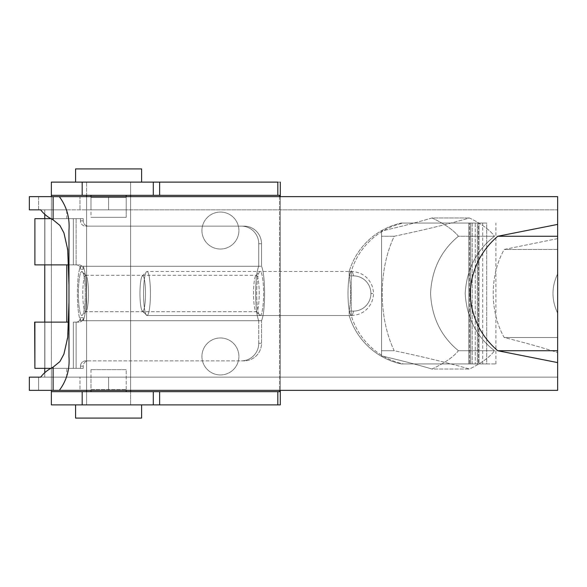 <?xml version="1.0" encoding="UTF-8"?>
<svg xmlns="http://www.w3.org/2000/svg" width="587" height="587" viewBox="0 0 587 587"><rect width="100%" height="100%" fill="white"/><g stroke="black" fill="none" stroke-linecap="round" stroke-linejoin="round"><path stroke-width="0.44" stroke-dasharray="2.94 2.2" d="M557.65 196.645L38.595 196.645L79.979 196.645L79.979 209.852L79.979 196.645L108.595 196.645L108.595 209.852L38.595 209.852L38.595 196.645L29.35 196.645L38.595 196.645L38.595 209.852L29.35 209.852L557.65 209.852L557.65 238.593L504.204 249.475C489.521 275.413 489.609 311.741 504.204 337.525C524.683 342.625 542.498 347.629 557.65 352.538L557.65 377.147L38.595 377.147L38.595 390.355L29.35 390.355L38.595 390.355L38.595 377.147L557.65 377.147L557.65 390.355L108.595 390.355L108.595 377.147L108.595 390.355L79.979 390.355L79.979 377.147L79.979 390.355L38.595 390.355L557.65 390.355L557.65 209.852L40.672 209.852L557.65 209.852L108.595 209.852L108.595 196.645L557.65 196.645L557.65 224.403L497.717 236.268M458.425 350.733C440.984 336.373 431.694 317.237 430.55 293.339C431.783 269.587 441.072 250.561 458.425 236.268L494.54 236.268C476.446 250.253 466.658 269.294 465.197 293.39C466.614 317.604 476.395 336.718 494.54 350.733L458.425 350.733L494.54 350.733C476.395 336.718 466.614 317.604 465.197 293.39C466.658 269.294 476.446 250.253 494.54 236.268C489.859 229.965 481.501 223.867 469.468 217.975C449.187 223.867 424.108 229.965 394.222 236.268C378.292 269.712 378.197 317.09 394.222 350.733C424.108 357.035 449.187 363.133 469.468 369.025C481.501 363.133 489.859 357.035 494.54 350.733C489.859 357.035 481.501 363.133 469.468 369.025C449.187 363.133 424.108 357.035 394.222 350.733L381.55 350.733L381.55 355.927C400.95 360.411 417.761 364.776 431.973 369.025C417.761 364.776 400.95 360.411 381.543 355.927L381.55 350.733L394.222 350.733C378.197 317.09 378.292 269.712 394.222 236.268C424.108 229.965 449.187 223.867 469.468 217.975C481.501 223.867 489.859 229.965 494.54 236.268L458.425 236.268C453.362 229.957 444.55 223.86 431.981 217.975L469.468 217.975L431.981 217.975C444.55 223.86 453.362 229.957 458.418 236.268C441.072 250.561 431.783 269.587 430.55 293.339C431.694 317.237 440.984 336.373 458.425 350.733C453.362 357.043 444.55 363.14 431.981 369.025L469.468 369.025L431.981 369.025C444.55 363.14 453.362 357.043 458.418 350.733M53.124 367.132L60.395 360.895L64.519 352.479L68.07 333.915L68.972 294.769M68.972 292.069L68.063 253.026L64.511 234.507L60.395 226.105L53.124 219.868M431.973 217.975C417.761 222.224 400.95 226.589 381.543 231.073L381.55 236.268L394.222 236.268L381.55 236.268L381.55 350.733L381.55 231.073L381.55 355.927L381.55 231.073C400.95 226.589 417.761 222.224 431.973 217.975M90.985 377.147L126.205 377.147L90.985 377.147L126.205 377.147L90.985 377.147L90.985 389.474L126.205 389.474L90.985 389.474L90.985 377.147M44.759 377.147L66.771 377.147L44.759 377.147L66.771 377.147L44.759 377.147L44.759 372.752L44.759 377.147M90.985 209.852L126.205 209.852L90.985 209.852L126.205 209.852L90.985 209.852L90.985 197.525L126.205 197.525L90.985 197.525L126.205 197.525L90.985 197.525L90.985 209.852M44.759 209.852L66.771 209.852L44.759 209.852L66.771 209.852L44.759 209.852L44.759 214.248L44.759 209.852M68.972 230.449L68.972 356.551L68.972 230.449M68.972 284.915L68.972 302.232M497.717 350.733L557.643 362.597L557.65 390.355M557.65 273.821L557.65 313.179C551.442 300.03 551.442 286.911 557.65 273.821C551.442 286.911 551.442 300.03 557.65 313.179L557.65 273.821M44.759 368.343L44.759 322.116L44.759 368.343L66.771 368.343L44.759 368.343L44.759 322.116L66.771 322.116L44.759 322.116M44.759 264.884L44.759 218.657L44.759 264.884L66.771 264.884L44.759 264.884L44.759 218.657L66.771 218.657L44.759 218.657M90.985 389.474L126.205 389.474L90.985 389.474M504.204 337.525L557.65 337.525L557.65 352.538C542.498 347.629 524.683 342.625 504.204 337.525C489.609 311.741 489.521 275.413 504.204 249.475L557.65 238.593L557.65 249.475L504.204 249.475L557.65 249.475L557.65 337.525L504.204 337.525M86.582 404.883L86.582 391.676L130.608 391.676L130.608 404.883L86.582 404.883L86.582 182.117L280.293 182.117L280.293 404.883L280.293 182.117L130.608 182.117L130.608 404.883L130.608 182.117L130.608 195.324L130.608 182.117L86.582 182.117L86.582 404.883L51.363 404.883L51.363 182.117L86.582 182.117L51.363 182.117L51.363 404.883L130.608 404.883L130.608 391.676L279.544 391.676L86.582 391.676L86.582 404.883M279.544 196.645L279.544 390.355L279.544 196.645M280.293 390.355L280.293 196.645L280.293 390.355M280.293 404.883L130.608 404.883L280.293 404.883M220.418 249.035A18.491 18.491 0 0 0 236.429 221.299A18.491 18.491 0 0 0 204.408 221.299A18.491 18.491 0 0 0 220.418 249.035A18.491 18.491 0 0 1 204.408 221.299A18.491 18.491 0 0 1 236.429 221.299A18.491 18.491 0 0 1 220.418 249.035A18.491 18.491 0 0 0 236.429 221.299A18.491 18.491 0 0 0 204.408 221.299A18.491 18.491 0 0 0 220.418 249.035A18.491 18.491 0 0 1 204.408 221.299A18.491 18.491 0 0 1 236.429 221.299A18.491 18.491 0 0 1 220.418 249.035M220.418 374.946A18.491 18.491 0 0 0 236.429 347.211A18.491 18.491 0 0 0 204.408 347.211A18.491 18.491 0 0 0 220.418 374.946A18.491 18.491 0 0 1 204.408 347.211A18.491 18.491 0 0 1 236.429 347.211A18.491 18.491 0 0 1 220.418 374.946A18.491 18.491 0 0 0 236.429 347.211A18.491 18.491 0 0 0 204.408 347.211A18.491 18.491 0 0 0 220.418 374.946A18.491 18.491 0 0 1 204.408 347.211A18.491 18.491 0 0 1 236.429 347.211A18.491 18.491 0 0 1 220.418 374.946M130.608 390.355L130.608 196.645L130.608 390.355M130.608 195.324L279.544 195.324L130.608 195.324M86.582 196.645L86.582 390.355L86.582 196.645M51.363 390.355L51.363 196.645L51.363 390.355M141.614 182.117L75.576 182.117L141.614 182.117M141.614 404.883L75.576 404.883L141.614 404.883M51.363 391.676L86.582 391.676L51.363 391.676M126.205 195.324L90.985 195.324L126.205 195.324M126.205 391.676L90.985 391.676L126.205 391.676M126.205 217.337L90.985 217.337L126.205 217.337L90.985 217.337L126.205 217.337L126.205 196.645L126.205 217.337M75.576 168.909L141.614 168.909M126.205 369.663L90.985 369.663L126.205 369.663L126.205 390.355L126.205 369.663L90.985 369.663L126.205 369.663M141.614 418.091L75.576 418.091M34.89 368.343L83.229 368.343L50.629 368.343L83.229 368.343L83.229 366.141A5.283 5.217 -90 0 1 88.454 360.858L244.119 360.858A17.61 17.39 90 0 0 261.516 343.248L261.516 320.729L83.229 320.729L83.229 317.714A4.402 4.351 -90 0 1 78.885 322.116L76.119 322.116A4.402 4.351 90 0 0 80.478 317.714L80.478 320.729L258.757 320.729L258.757 343.248A17.61 17.39 -90 0 1 241.367 360.858L85.695 360.858A5.283 5.217 90 0 0 80.478 366.141L80.478 368.343L73.36 368.343L73.36 322.116L76.127 322.116L76.119 368.343L76.119 322.116L73.36 322.116L73.36 368.343L34.633 368.343M76.119 218.657L50.636 218.657L76.119 218.657L76.119 264.884L76.119 218.657L83.229 218.657L76.119 218.657M34.89 264.884L76.127 264.884L68.745 264.884L76.119 264.884L73.36 264.884L73.36 218.657L80.478 218.657L80.478 220.859A5.283 5.217 90 0 0 85.695 226.142L241.367 226.142A17.61 17.39 -90 0 1 258.757 243.752L258.757 266.271L80.478 266.271L80.478 269.286A4.402 4.351 90 0 0 76.127 264.884L78.885 264.884A4.402 4.351 -90 0 1 83.229 269.286L83.229 266.271L261.516 266.271L261.516 243.752A17.61 17.39 90 0 0 244.119 226.142L88.454 226.142A5.283 5.217 -90 0 1 83.229 220.859L83.229 218.657L73.36 218.657L73.36 264.884L34.633 264.884M44.891 218.657L44.891 264.884L44.891 218.657L66.639 218.657L44.891 218.657M44.891 322.116L44.891 368.343L44.891 322.116L66.639 322.116L44.891 322.116M258.757 343.248L258.757 320.729A28.616 4.476 90 0 1 255.661 293.5A28.616 4.476 90 0 1 258.757 266.271L258.757 243.752L261.516 243.752L261.516 266.271A28.616 4.476 90 0 1 264.612 293.5A28.616 4.476 90 0 1 261.516 320.729L261.516 343.248L258.757 343.248L261.516 343.248A17.61 17.39 -90 0 1 244.119 360.858L241.367 360.858A17.61 17.39 90 0 0 258.757 343.248M260.136 315.512A22.012 3.441 -90 0 0 263.115 282.494A22.012 3.441 -90 0 0 257.15 282.494A22.012 3.441 -90 0 0 260.136 315.512A22.012 3.441 90 0 1 259.586 315.234A22.012 3.441 90 0 1 256.695 293.5A22.012 3.441 90 0 1 259.586 271.766A22.012 3.441 90 0 1 263.57 291.754A22.012 3.441 90 0 1 260.136 315.512L256.372 311.697A18.197 2.847 90 0 1 253.525 293.5A18.197 2.847 90 0 1 256.372 275.303A18.197 2.847 90 0 1 259.219 293.5A18.197 2.847 90 0 1 256.372 311.697L85.621 311.697A18.197 2.847 90 0 1 82.774 293.5A18.197 2.847 90 0 1 85.621 275.303A18.197 2.847 90 0 1 86.069 275.53A18.197 2.847 90 0 1 88.468 293.5A18.197 2.847 90 0 1 86.069 311.47A18.197 2.847 90 0 1 85.621 311.697A18.197 2.847 -90 0 0 88.468 293.5A18.197 2.847 -90 0 0 85.621 275.303L81.857 271.488A22.012 3.441 90 0 1 84.836 304.506A22.012 3.441 90 0 1 78.871 304.506A22.012 3.441 90 0 1 81.857 271.488A22.012 3.441 -90 0 0 78.423 295.246A22.012 3.441 -90 0 0 82.4 315.234A22.012 3.441 -90 0 0 85.298 293.5A22.012 3.441 -90 0 0 82.4 271.766A22.012 3.441 -90 0 0 81.857 271.488L85.621 275.303A18.197 2.847 -90 0 0 82.774 293.5A18.197 2.847 -90 0 0 85.621 311.697L256.372 311.697A18.197 2.847 -90 0 0 259.205 292.055A18.197 2.847 -90 0 0 255.917 275.53A18.197 2.847 -90 0 0 253.525 293.5A18.197 2.847 -90 0 0 255.917 311.47A18.197 2.847 -90 0 0 256.372 311.697L260.136 315.512M44.891 368.343L66.639 368.343L44.891 368.343M261.516 320.729A28.616 4.476 -90 0 0 264.612 293.5A28.616 4.476 -90 0 0 261.516 266.271L83.229 266.271A28.616 4.476 90 0 1 86.333 293.5A28.616 4.476 90 0 1 83.229 320.729L261.516 320.729M80.478 269.286L80.478 266.271A28.616 4.476 -90 0 0 77.381 293.5A28.616 4.476 -90 0 0 80.478 320.729L80.478 317.714L83.229 317.714L83.229 320.729A28.616 4.476 -90 0 0 86.333 293.5A28.616 4.476 -90 0 0 83.229 266.271L83.229 269.286L80.478 269.286L83.229 269.286A4.402 4.351 90 0 0 78.885 264.884L76.127 264.884A4.402 4.351 -90 0 1 80.478 269.286M258.757 266.271A28.616 4.476 -90 0 0 255.661 293.5A28.616 4.476 -90 0 0 258.757 320.729L80.478 320.729A28.616 4.476 90 0 1 77.381 293.5A28.616 4.476 90 0 1 80.478 266.271L258.757 266.271M85.695 360.858L88.454 360.858A5.283 5.217 90 0 0 83.229 366.141L83.229 368.343L80.478 368.343L80.478 366.141L83.229 366.141L80.478 366.141A5.283 5.217 -90 0 1 85.695 360.858M80.478 220.859L80.478 218.657L83.229 218.657L83.229 220.859L80.478 220.859L83.229 220.859A5.283 5.217 90 0 0 88.454 226.142L85.695 226.142A5.283 5.217 -90 0 1 80.478 220.859M241.367 226.142L244.119 226.142A17.61 17.39 -90 0 1 261.516 243.752L258.757 243.752A17.61 17.39 90 0 0 241.367 226.142L85.695 226.142L241.367 226.142M44.891 264.884L66.639 264.884L44.891 264.884M76.119 322.116L78.885 322.116A4.402 4.351 90 0 0 83.229 317.714L80.478 317.714A4.402 4.351 -90 0 1 76.127 322.116M470.686 223.06L468.896 223.06L468.896 363.94L470.686 363.94L470.686 223.06L470.686 363.94L479.007 363.94L479.007 223.06L470.686 223.06L479.007 223.06L479.007 363.94L482.697 363.94L401.347 363.94A70.44 69.574 -90 0 1 349.17 315.512L351.231 315.512L351.231 271.488L349.17 271.488L349.17 275.89A22.012 3.441 90 0 1 349.17 311.11L349.17 315.512L349.17 311.11L353.513 311.11A17.61 17.39 90 0 0 370.911 293.5A17.61 17.39 90 0 0 353.513 275.89L349.17 275.89L349.17 271.488A70.44 69.574 -90 0 1 401.347 223.06L475.265 223.06L475.265 363.94L475.265 223.06L482.697 223.06L403.416 223.06A70.44 69.574 90 0 0 351.231 271.488L351.231 315.512A70.44 69.574 90 0 0 403.416 363.94L477.334 363.94L477.334 223.06L403.416 223.06L477.334 223.06L477.334 363.94L495.905 363.94L486.689 363.94L486.689 223.06L477.334 223.06L486.689 223.06L486.689 363.94L478.361 363.94L478.361 223.06L486.689 223.06L478.361 223.06L478.361 363.94L472.219 363.94L472.219 223.06L478.361 223.06L472.219 223.06L472.219 363.94L469.659 363.94L469.659 223.06L472.219 223.06L469.659 223.06L469.659 363.94L468.837 363.94L468.837 223.06L470.686 223.06M477.334 363.94L401.347 363.94L477.334 363.94M353.513 311.11A22.012 3.441 90 0 1 351.452 315.512A22.012 3.441 90 0 1 348.003 293.5A22.012 3.441 90 0 1 351.452 271.488A22.012 3.441 90 0 1 353.513 275.89A17.61 17.39 -90 0 1 370.911 293.5L373.464 293.5L370.911 293.5A17.61 17.39 -90 0 1 353.513 311.11L349.17 311.11A22.012 3.441 -90 0 0 349.17 275.89L353.513 275.89A22.012 3.441 -90 0 0 351.452 271.488A22.012 3.441 -90 0 0 348.003 293.5A22.012 3.441 -90 0 0 351.452 315.512A22.012 3.441 -90 0 0 353.513 311.11M146.999 315.512A22.012 3.441 90 0 1 143.551 293.5A22.012 3.441 90 0 1 146.999 271.488A22.012 3.441 90 0 1 150.441 293.5A22.012 3.441 90 0 1 146.999 315.512L351.452 315.512L146.999 315.512A22.012 3.441 -90 0 0 150.426 291.754A22.012 3.441 -90 0 0 146.449 271.766A22.012 3.441 -90 0 0 143.551 293.5A22.012 3.441 -90 0 0 146.449 315.234A22.012 3.441 -90 0 0 146.999 315.512L142.729 311.191A17.691 2.766 -90 0 0 145.128 284.651A17.691 2.766 -90 0 0 140.337 284.651A17.691 2.766 -90 0 0 142.729 311.191A17.691 2.766 90 0 1 142.296 310.971A17.691 2.766 90 0 1 139.963 293.5A17.691 2.766 90 0 1 142.296 276.029A17.691 2.766 90 0 1 145.488 292.091A17.691 2.766 90 0 1 142.729 311.191L146.999 315.512M401.347 363.94L403.416 363.94A70.44 69.574 -90 0 1 351.231 315.512L349.17 315.512A70.44 69.574 90 0 0 401.347 363.94M349.17 271.488L351.231 271.488A70.44 69.574 -90 0 1 403.416 223.06L401.347 223.06A70.44 69.574 90 0 0 349.17 271.488M66.771 377.147L66.771 368.343M66.771 218.657L66.771 209.852M126.205 209.852L126.205 197.525M126.205 389.474L126.205 377.147M90.985 196.645L90.985 217.337M90.985 369.663L90.985 390.355M86.069 275.53L82.4 271.766M86.069 311.47L82.4 315.234M85.621 275.303L256.372 275.303M255.917 275.53L259.586 271.766M255.917 311.47L259.586 315.234M495.905 363.94L495.905 223.06M468.837 223.06L468.837 363.94M482.697 363.94L482.697 223.06M351.452 315.512C361.335 314.955 368.196 310.222 372.026 301.322C373.281 296.927 373.758 294.322 373.464 293.5C373.758 292.678 373.281 290.073 372.026 285.678C368.196 276.778 361.335 272.045 351.452 271.488L146.999 271.488M142.296 310.971L146.449 315.234M142.296 276.029L146.449 271.766"/><path stroke-width="0.88" d="M29.35 209.852L29.35 196.645L29.35 209.852L40.672 209.852L29.35 209.852M53.124 219.868L53.124 196.645L59.331 196.645C66.691 206.529 69.904 217.792 68.972 230.449L68.972 356.551C69.882 369.274 66.676 380.537 59.331 390.355L557.65 390.355L29.35 390.355L29.35 377.147L40.672 377.147C43.864 372.921 48.017 369.583 53.124 367.132C48.017 369.583 43.864 372.921 40.672 377.147L29.35 377.147L29.35 390.355L53.124 390.355L53.124 367.132L53.124 390.355L59.331 390.355C66.676 380.537 69.882 369.274 68.972 356.551L68.972 230.449C69.904 217.792 66.691 206.529 59.331 196.645L53.124 196.645L53.124 219.868C47.98 217.381 43.834 214.042 40.672 209.852C43.834 214.042 47.98 217.381 53.124 219.868L59.889 225.408L63.932 232.907L67.703 249.548L68.972 284.915M68.972 294.769L68.972 292.069M68.972 302.232L67.696 337.503L63.91 354.137L59.867 361.621L53.124 367.132M53.124 196.645L29.35 196.645L53.124 196.645M497.725 236.268L557.65 236.268L557.65 224.403L557.65 236.268L497.725 236.268C480.636 250.972 471.405 270.027 470.033 293.427C471.368 316.899 480.599 335.999 497.725 350.733L557.65 350.733L557.65 236.268L557.65 362.597L557.65 350.733L497.725 350.733C480.599 335.999 471.368 316.899 470.033 293.427C471.405 270.027 480.636 250.972 497.725 236.268M59.331 196.645L557.65 196.645L59.331 196.645M497.717 236.268L557.643 224.403L557.65 196.645M557.65 390.355L557.65 362.597L497.717 350.733M44.759 372.752L44.759 368.343L44.759 372.752M44.759 322.116L44.759 264.884L44.759 322.116M44.759 218.657L44.759 214.248L44.759 218.657M82.18 391.676L51.363 391.676L51.363 404.883L82.18 404.883L82.18 391.676L82.18 404.883L153.288 404.883L153.288 391.676L82.18 391.676L153.288 391.676L153.288 404.883L159.62 404.883L159.62 391.676L153.288 391.676L159.62 391.676L159.62 404.883L277.82 404.883L277.82 391.676L159.62 391.676L277.82 391.676L277.82 404.883L280.293 404.883L280.293 390.355L280.293 404.883L51.363 404.883L51.363 390.355L51.363 391.676L82.18 391.676M277.82 182.117L277.82 195.324L279.544 195.324L279.544 196.645L279.544 195.324L277.82 195.324L277.82 182.117L51.363 182.117L51.363 195.324L51.363 182.117L82.18 182.117L82.18 195.324L82.18 182.117L153.288 182.117L153.288 195.324L153.288 182.117L159.62 182.117L159.62 195.324L159.62 182.117L277.82 182.117M279.544 390.355L279.544 391.676L277.82 391.676L279.544 391.676L279.544 390.355M280.293 196.645L280.293 182.117L280.293 196.645M130.608 391.676L130.608 390.355L130.608 391.676M130.608 196.645L130.608 195.324L130.608 196.645M86.582 195.324L86.582 196.645L86.582 195.324M86.582 390.355L86.582 391.676L86.582 390.355M51.363 196.645L51.363 195.324L277.82 195.324L51.363 195.324L51.363 196.645M126.205 195.324L126.205 196.645L126.205 195.324M141.614 168.909L141.614 182.117L141.614 168.909L75.576 168.909L141.614 168.909L75.576 168.909L75.576 182.117M126.205 390.355L126.205 391.676L126.205 390.355M141.614 404.883L141.614 418.091L141.614 404.883M75.576 404.883L75.576 418.091L141.614 418.091M34.89 322.116L68.745 322.116L34.89 322.116L34.89 368.343L50.629 368.343L34.89 368.343L34.633 322.116L34.89 368.343M34.89 218.657L50.636 218.657L34.89 218.657L34.89 264.884L68.745 264.884L34.89 264.884L34.89 218.657L34.89 264.884M66.771 322.116L66.771 264.884M90.985 195.324L90.985 196.645M90.985 390.355L90.985 391.676"/></g></svg>

